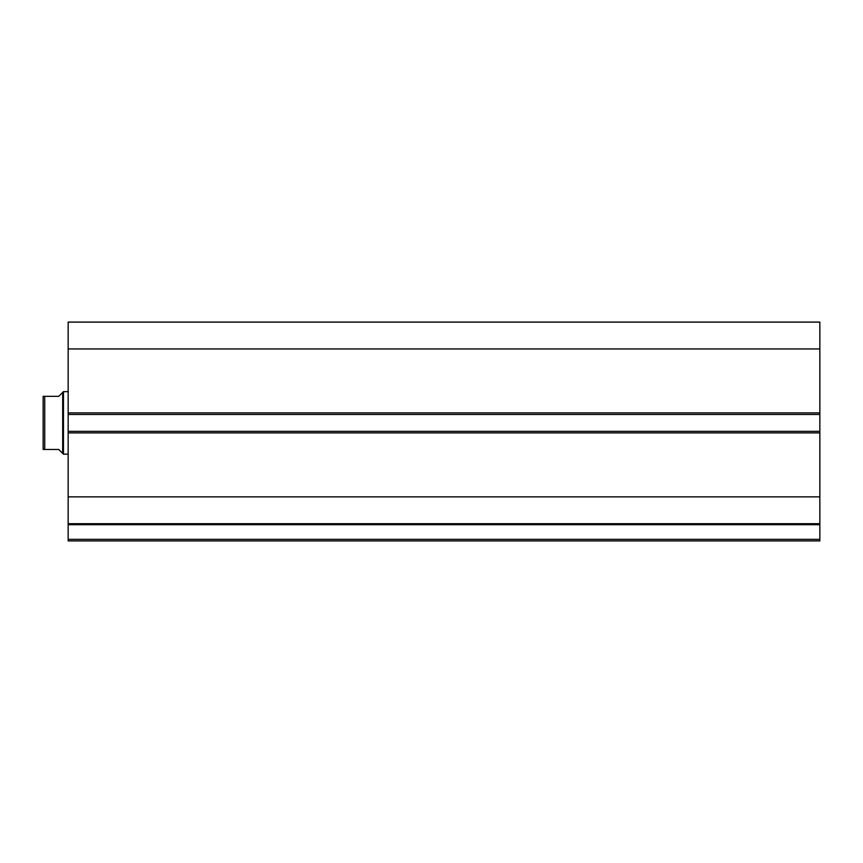 <?xml version="1.0" encoding="UTF-8"?>
<svg xmlns="http://www.w3.org/2000/svg" width="863" height="863" viewBox="0 0 863 863"><rect width="100%" height="100%" fill="white"/><g stroke="black" fill="none" stroke-linecap="round" stroke-linejoin="round"><path stroke-width="1.29" d="M68.155 523.863L68.155 524.704L819.85 524.704L68.155 524.704L68.155 523.701L819.85 523.701L819.85 539.332L68.155 539.332L68.155 524.704L68.155 540.896L819.85 540.896L68.155 540.896L68.155 539.332L819.85 539.332L819.85 540.896L819.85 523.863M819.85 523.701L819.85 322.104L68.155 322.104L68.155 348.943L68.155 322.104L819.85 322.104L819.85 412.902L68.155 412.902L68.155 348.943L819.85 348.943L68.155 348.943L68.155 414.467L68.155 412.902L819.85 412.902L819.85 431.349L68.155 431.349L68.155 414.467L819.85 414.467L68.155 414.467L68.155 432.902L68.155 431.349L819.85 431.349L819.85 496.861L68.155 496.861L68.155 432.902L819.85 432.902L68.155 432.902L68.155 523.701L68.155 496.861L819.85 496.861L819.85 523.701L68.155 523.701M63.463 454.165L62.686 453.377L63.463 454.165L68.155 454.165L63.463 454.165L63.463 391.651L68.155 391.651L63.463 391.651L63.463 454.165M62.686 392.428L58.781 396.333L63.463 391.651L62.686 392.428L62.686 453.377L62.686 392.428L58.781 396.333L44.714 396.333L44.714 449.472L58.781 449.472L62.686 453.377L58.781 449.472L43.15 449.472L44.714 449.472L44.714 396.333L43.15 396.333L43.15 449.472L43.15 396.333M58.781 396.333L44.218 396.333M61.694 452.385L58.781 449.472M44.218 449.472L43.409 449.472"/></g></svg>
